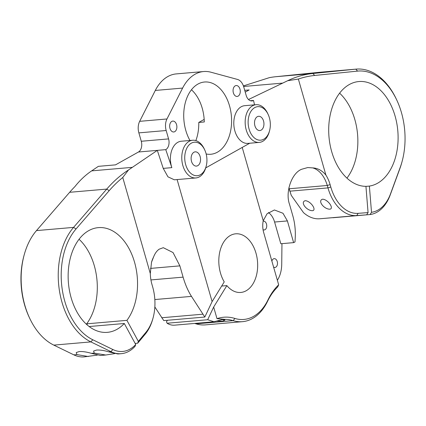 <?xml version="1.0" encoding="UTF-8"?>
<svg xmlns="http://www.w3.org/2000/svg" width="426" height="426" viewBox="0 0 426 426"><rect width="100%" height="100%" fill="white"/><g stroke="black" fill="none" stroke-linecap="round" stroke-linejoin="round"><path stroke-width="0.64" d="M194.597 323.435A63.064 41.45 -94.9 0 1 196.072 323.851A54.656 35.928 85.1 0 0 205.412 324.878L242.5 321.667A54.656 35.928 -94.9 0 1 233.16 320.64A63.064 41.45 85.1 0 0 225.104 319.356L222.841 319.415L214.012 321.758L207.675 319.729L167.088 323.238A25.225 16.582 85.1 0 0 174.569 325.171L214.012 321.758M206.147 166.326A16.816 11.055 85.1 0 0 204.73 149.936A16.816 11.055 85.1 0 0 191.306 143.173A16.816 11.055 85.1 0 0 185.688 164.649A16.816 11.055 85.1 0 0 200.364 174.751A16.816 11.055 85.1 0 0 206.147 166.326L205.859 167.386A18.92 12.434 -94.9 0 1 199.347 176.865A18.92 12.434 -94.9 0 1 195.885 177.951A18.92 12.434 -94.9 0 1 182.232 162.876A18.92 12.434 -94.9 0 1 189.16 141.336A18.92 12.434 -94.9 0 1 192.627 140.25L181.263 141.235A18.92 12.434 85.1 0 0 177.796 142.321A18.92 12.434 85.1 0 0 171.843 167.642L165.767 149.638A8.408 5.527 85.1 0 0 168.579 138.903L166.172 130.516A11.774 7.737 -94.9 0 1 166.971 118.971L182.616 88.081A46.769 30.741 -94.9 0 1 195.065 74.225A46.769 30.741 -94.9 0 1 203.628 71.536L176.321 73.9A46.769 30.741 85.1 0 0 167.764 76.584A46.769 30.741 85.1 0 0 155.309 90.445L139.664 121.33A11.774 7.737 85.1 0 0 138.865 132.875L141.272 141.262A8.408 5.527 -94.9 0 1 138.466 152.002L115.521 164.862L98.363 166.348L91.654 170.869C85.472 175.054 79.864 180.326 74.843 186.684A168.169 110.542 85.1 0 0 69.646 192.296L36.482 230.599A65.167 42.834 85.1 0 0 24.207 254.796A65.167 42.834 85.1 0 0 29.703 318.307A65.167 42.834 85.1 0 0 53.804 345.113L73.858 354.858A42.041 27.637 85.1 0 0 84.172 356.887L97.325 355.108M333.01 217.739L370.109 214.539L371.515 212.308A39.943 26.252 85.1 0 0 390.514 193.846L400.2 167.423A63.064 41.45 85.1 0 0 402.08 161.518A63.064 41.45 85.1 0 0 396.766 100.051A63.064 41.45 85.1 0 0 357.568 71.11L314.665 75.461A166.065 109.157 85.1 0 0 298.365 79.044L287.704 80.706A168.169 110.542 -94.9 0 1 312.892 73.501L355.795 69.15A65.167 42.834 -94.9 0 1 356.205 69.113A65.167 42.834 -94.9 0 1 396.297 99.061L396.766 100.051M192.627 140.25A18.92 12.434 -94.9 0 1 204.267 148.946L204.73 149.936M263.758 139.206A16.816 11.055 85.1 0 0 269.546 130.782A16.816 11.055 85.1 0 0 268.124 114.392A16.816 11.055 85.1 0 0 254.7 107.629A16.816 11.055 85.1 0 0 249.088 129.105A16.816 11.055 85.1 0 0 263.758 139.206M269.546 130.782L269.253 131.842A18.92 12.434 -94.9 0 1 262.746 141.315A18.92 12.434 -94.9 0 1 259.28 142.406A18.92 12.434 -94.9 0 1 245.626 127.331A18.92 12.434 -94.9 0 1 252.559 105.792A18.92 12.434 -94.9 0 1 256.021 104.705A18.92 12.434 -94.9 0 1 267.661 113.401L268.124 114.392M263.055 229.694A4.414 2.902 85.1 0 0 264.205 229.944A4.414 2.902 85.1 0 0 265.015 229.689A4.414 2.902 85.1 0 0 266.633 224.667A4.414 2.902 85.1 0 0 263.449 221.147A4.414 2.902 85.1 0 0 263.146 221.2M273.583 267.059A4.414 2.902 85.1 0 0 274.962 267.443A4.414 2.902 85.1 0 0 275.766 267.187A4.414 2.902 85.1 0 0 277.385 262.16A4.414 2.902 85.1 0 0 274.2 258.646A4.414 2.902 85.1 0 0 273.391 258.901A4.414 2.902 85.1 0 0 271.873 261.106M193.91 152.252A7.146 4.697 85.1 0 0 191.29 160.389A7.146 4.697 85.1 0 0 196.45 166.087A7.146 4.697 85.1 0 0 197.76 165.671A7.146 4.697 85.1 0 0 200.374 157.54A7.146 4.697 85.1 0 0 195.22 151.842A7.146 4.697 85.1 0 0 193.91 152.252M257.304 116.708A7.146 4.697 85.1 0 0 254.689 124.845A7.146 4.697 85.1 0 0 259.844 130.537A7.146 4.697 85.1 0 0 261.154 130.127A7.146 4.697 85.1 0 0 263.774 121.996A7.146 4.697 85.1 0 0 258.614 116.298A7.146 4.697 85.1 0 0 257.304 116.708M256.021 104.705L244.657 105.691A18.92 12.434 85.1 0 0 241.196 106.777A18.92 12.434 85.1 0 0 234.263 128.311A18.92 12.434 85.1 0 0 247.916 143.386L259.28 142.406M202.829 322.727L206.887 322.375M216.53 321.092L222.622 321.151L224.981 320.107L221.855 319.527M87.33 325.038L86.675 323.835L126.921 320.352L138.349 341.396L145.9 332.333A39.943 26.252 85.1 0 0 153.072 317.913A39.943 26.252 85.1 0 0 152.662 286.916L151.975 284.515A29.431 19.346 -94.9 0 1 150.303 273.551L122.763 177.498A166.065 109.157 85.1 0 0 109.21 190.651L76.041 228.954A63.064 41.45 85.1 0 0 62.265 289.627A63.064 41.45 85.1 0 0 92.804 339.772L112.858 349.517A39.943 26.252 85.1 0 0 135.718 344.512L135.053 346.333A42.041 27.637 -94.9 0 1 121.261 353.676L117.858 353.974L108.71 351.844C104.104 350.449 100.046 349.858 96.537 350.065L93.592 351.056L94.242 353.095L105.728 355.023L100.499 355.476L91.35 353.346C86.739 351.951 82.681 351.359 79.177 351.567L76.227 352.558L76.882 354.597L88.363 356.525M105.728 355.023L114.685 353.607M312.615 210.684C316.774 210.055 310.868 201.104 305.314 200.689C299.824 202.068 306.699 210.918 312.615 210.684L312.583 210.684M329.98 209.182C334.133 208.554 328.228 199.602 322.674 199.187C317.184 200.566 324.058 209.416 329.98 209.182L329.942 209.182M221.669 286.054L226.861 285.606L213.666 307.039L207.675 319.729M154.846 306.954L163.77 320.592L204.815 317.04L212.105 301.597L224.236 281.884A29.431 19.346 -94.9 0 1 230.312 235.503A29.431 19.346 -94.9 0 1 235.7 233.81A29.431 19.346 -94.9 0 1 256.942 257.261A29.431 19.346 -94.9 0 1 246.159 290.761A29.431 19.346 -94.9 0 1 240.77 292.454A29.431 19.346 -94.9 0 1 226.861 285.606M365.939 186.38L369.379 186.087L371.515 212.308M368.075 212.595L366.664 214.826L356.727 215.572A42.041 27.637 -94.9 0 1 327.961 187.887L327.269 185.48A27.328 17.961 85.1 0 0 312.705 167.897C317.807 168.169 322.21 170.565 325.911 175.091A29.431 19.346 -94.9 0 1 330.118 184.634L330.805 187.035A39.943 26.252 85.1 0 0 358.138 213.341L368.075 212.595L365.934 186.343A52.552 34.543 -94.9 0 1 329.74 142.896A52.552 34.543 -94.9 0 1 349.256 84.561A52.552 34.543 -94.9 0 1 358.873 81.542A52.552 34.543 -94.9 0 1 396.808 123.418A52.552 34.543 -94.9 0 1 377.548 183.239A52.552 34.543 -94.9 0 1 369.379 186.087M346.95 178.116A52.552 34.543 85.1 0 0 339.602 93.166M135.718 344.512L124.307 323.494A52.552 34.543 -94.9 0 1 116.99 329.33A52.552 34.543 -94.9 0 1 107.373 332.344A52.552 34.543 -94.9 0 1 69.438 290.473A52.552 34.543 -94.9 0 1 88.699 230.652A52.552 34.543 -94.9 0 1 98.315 227.633A52.552 34.543 -94.9 0 1 134.121 260.797A52.552 34.543 -94.9 0 1 126.921 320.352M86.675 323.835A52.552 34.543 85.1 0 0 79.05 239.258M204.815 317.04L191.476 296.384C187.994 290.841 185.203 284.43 183.1 277.145L179.868 265.867L173.047 252.554L163.296 247.687L159.196 249.178C156.816 250.813 154.92 253.47 153.509 257.155A27.328 17.961 85.1 0 0 151.454 262.496M288.892 187.85L291.267 195.369L303.488 212.627A42.041 27.637 85.1 0 0 319.638 218.778L366.664 214.826M312.705 167.897L307.742 167.556L301.837 169.207C291.783 172.764 285.021 192.11 289.542 204.379L292.774 215.657C294.851 222.952 295.66 230.471 295.213 238.219L294.989 241.968L293.626 242.634L280.819 243.741L274.594 222.031A16.816 11.055 85.1 0 0 268.401 212.521M174.745 131.666A5.463 3.594 -94.9 0 1 173.744 131.98A5.463 3.594 -94.9 0 1 169.798 127.624A5.463 3.594 -94.9 0 1 171.8 121.399A5.463 3.594 -94.9 0 1 172.802 121.085A5.463 3.594 -94.9 0 1 176.747 125.441A5.463 3.594 -94.9 0 1 174.745 131.666M189.964 140.484A36.263 23.835 -94.9 0 1 197.898 84.092A36.263 23.835 -94.9 0 1 204.533 82.01A36.263 23.835 -94.9 0 1 230.706 110.904A36.263 23.835 -94.9 0 1 217.42 152.178A36.263 23.835 -94.9 0 1 210.785 154.26A36.263 23.835 -94.9 0 1 206.168 153.983M238.139 96.122A5.463 3.594 -94.9 0 1 237.138 96.436A5.463 3.594 -94.9 0 1 233.192 92.08A5.463 3.594 -94.9 0 1 235.195 85.855A5.463 3.594 -94.9 0 1 236.196 85.541A5.463 3.594 -94.9 0 1 240.142 89.897A5.463 3.594 -94.9 0 1 238.139 96.122M325.911 175.091L298.365 79.044M248.491 99.514L287.704 80.706M225.104 319.356L216.999 318.664A65.167 42.834 -94.9 0 1 234.918 318.451A52.552 34.543 85.1 0 0 267.965 299.92A65.167 42.834 -94.9 0 1 278.673 284.824L263.699 232.591A16.816 11.055 -94.9 0 1 263.236 220.727L242.224 147.433M263.236 220.727L267.038 213.804L274.413 209.975L282.976 213.261L287.401 220.924L293.626 242.634M278.673 284.824L277.672 286.97A63.064 41.45 85.1 0 0 267.528 301.374A54.656 35.928 -94.9 0 1 242.5 321.667M281.959 243.64L281.73 264.237A25.225 16.582 -94.9 0 1 277.369 280.271M216.999 318.664L213.666 307.039M212.105 301.597L177.115 179.575M165.767 149.638L157.316 150.373L163.238 168.387L167.95 176.822L174.356 179.809L195.885 177.951M203.628 71.536A46.769 30.741 -94.9 0 1 210.918 72.212L237.49 79.433A11.774 7.737 -94.9 0 1 243.768 87.005L246.175 95.397A8.408 5.527 85.1 0 0 251.968 100.93A8.408 5.527 85.1 0 0 253.507 100.445L250.371 100.717M249.721 143.232L205.71 167.908M253.507 100.445L254.556 104.833M204.176 119.413L198.766 122.443A36.263 23.835 -94.9 0 1 195.853 140.607M198.766 122.443L204.288 121.964A36.263 23.835 -94.9 0 0 191.45 89.758M245.238 92.133L249.146 89.945L244.721 90.328M121.261 353.676A42.041 27.637 -94.9 0 1 110.946 351.647L90.892 341.902A65.167 42.834 -94.9 0 1 59.336 290.085A65.167 42.834 -94.9 0 1 73.57 227.388L106.734 189.091A168.169 110.542 -94.9 0 1 128.503 169.963L157.316 150.373L138.466 152.002M402.08 161.518L401.793 162.572A65.167 42.834 -94.9 0 1 399.849 168.68L390.163 195.097A42.041 27.637 -94.9 0 1 370.109 214.539M356.205 69.113L319.117 72.324A65.167 42.834 85.1 0 0 318.707 72.361L275.803 76.712A168.169 110.542 85.1 0 0 269.269 77.676L243.411 85.908M153.072 317.913L152.78 318.973A42.041 27.637 -94.9 0 1 145.234 334.149L137.683 343.212L138.349 341.396M135.133 343.436L137.683 343.212M167.418 320.272L166.497 321.763L167.088 323.238M124.307 323.494L89.172 326.534M29.703 318.307L29.234 317.317A63.064 41.45 -94.9 0 1 23.92 255.856L24.207 254.796M291.267 195.369L288.865 188.01M150.303 273.551L151.512 262.267L153.509 257.155M128.503 169.963L122.763 177.498M179.868 265.867L150.437 268.412M330.118 184.634L327.269 185.48L289.174 188.777L288.855 187.978M182.616 88.081L155.309 90.445M166.172 130.516L138.865 132.875M166.971 118.971L139.664 121.33M168.579 138.903L141.272 141.262M171.843 167.642L163.238 168.387M282.316 83.134L243.608 86.483M112.858 349.517L110.946 351.647L108.71 351.844M94.242 353.095L91.35 353.346M76.882 354.597L73.858 354.858M234.918 318.451L233.16 320.64L196.072 323.851M330.805 187.035L327.961 187.887L289.866 191.178L289.542 190.379M358.138 213.341L356.727 215.572L319.638 218.778M357.568 71.11L355.795 69.15L318.707 72.361M314.665 75.461L312.892 73.501L275.803 76.712M132.081 167.37L91.654 170.869M109.21 190.651L106.734 189.091L69.646 192.296M76.041 228.954L73.57 227.388L36.482 230.599M92.804 339.772L90.892 341.902L53.804 345.113M183.1 277.145L150.932 279.93M191.476 296.384L154.835 299.553M202.739 314.207L161.672 317.759M287.401 220.924L274.594 222.031M145.9 332.333L145.234 334.149M267.528 301.374L267.965 299.92M399.849 168.68L400.2 167.423M390.163 195.097L390.514 193.846"/></g></svg>

